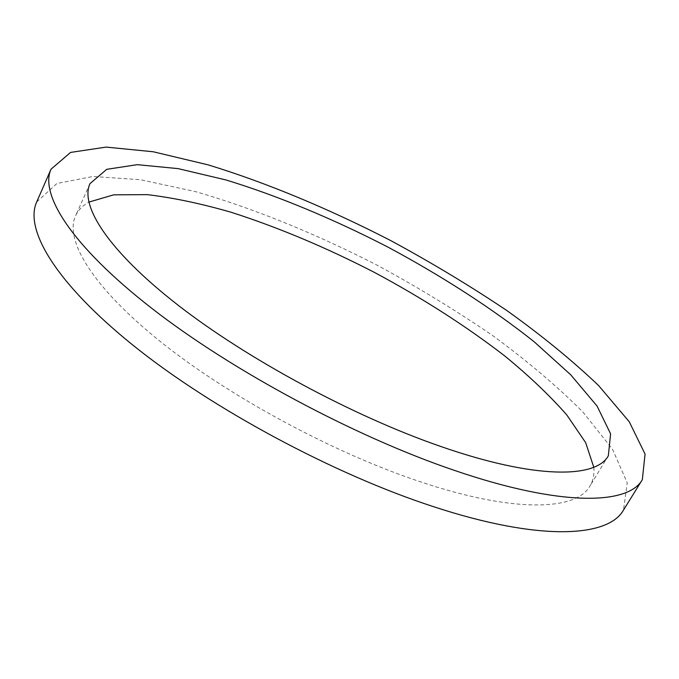 <?xml version="1.0" encoding="UTF-8"?>
<svg xmlns="http://www.w3.org/2000/svg" width="679" height="679" viewBox="0 0 679 679"><rect width="100%" height="100%" fill="white"/><g stroke="black" fill="none" stroke-linecap="round" stroke-linejoin="round"><path stroke-width="0.51" stroke-dasharray="3.4 2.55" d="M593.786 467.237C594.473 474.315 593.2 480.571 589.966 486.011C576.539 510.574 514.402 513.341 420.318 481.776C333.27 452.876 228.331 396.137 160.134 341.367C91.767 286.47 64.497 239.721 75.53 215.922C78.17 210.176 82.592 205.576 88.813 202.121M36.674 202.011L56.917 183.466L92.981 176.489L140.409 179.714L195.408 191.597C253.98 208.47 316.524 234.051 377.643 265.455C417.933 287.31 456.195 310.634 492.445 335.409C527.014 360.736 557.17 386.283 582.93 412.043L612.517 449.252L627.252 482.896L623.483 510.09M89.984 183.627L75.53 215.922M608.342 455.779L589.966 486.011"/><path stroke-width="1.02" d="M88.813 202.121L113.665 194.839L147.165 194.635C172.916 197.674 200.95 203.556 231.25 212.298C278.169 227.372 325.776 247.351 374.087 272.228C421.998 297.869 465.48 325.708 504.522 355.771C528.924 375.75 549.684 395.475 566.812 414.954L585.663 442.649L593.786 467.237M440.323 446.315C353.08 416.125 247.088 358.945 177.703 304.896C108.148 250.712 79.723 205.678 89.984 183.627L106.739 169.326L137.294 164.666L178.11 168.621L226.031 179.977C277.414 195.62 332.914 218.774 387.42 246.825C441.469 275.767 492.037 308.3 534.093 341.715L570.649 374.715L597.079 406.067L610.599 433.856L608.342 455.779C595.992 478.602 534.645 479.255 440.323 446.315M642.351 479.646L623.483 510.09C608.214 537.412 539.678 541.545 433.618 506.704C334.009 474.358 212.289 408.936 133.729 345.806C54.923 282.506 24.342 229.12 36.674 202.011L51.018 169.19L70.574 152.419L106.136 147.097L153.233 151.765L208.063 164.844C266.575 182.727 329.256 208.937 390.705 240.57C431.258 262.51 469.868 285.757 506.534 310.328C541.57 335.358 572.278 360.456 598.649 385.613L629.238 421.735L645.05 454.03L642.351 479.646C628.304 505.032 560.701 506.806 454.37 470.369C354.54 436.512 231.564 370.53 151.621 308.207C71.431 245.722 39.543 194.304 51.018 169.19"/></g></svg>
